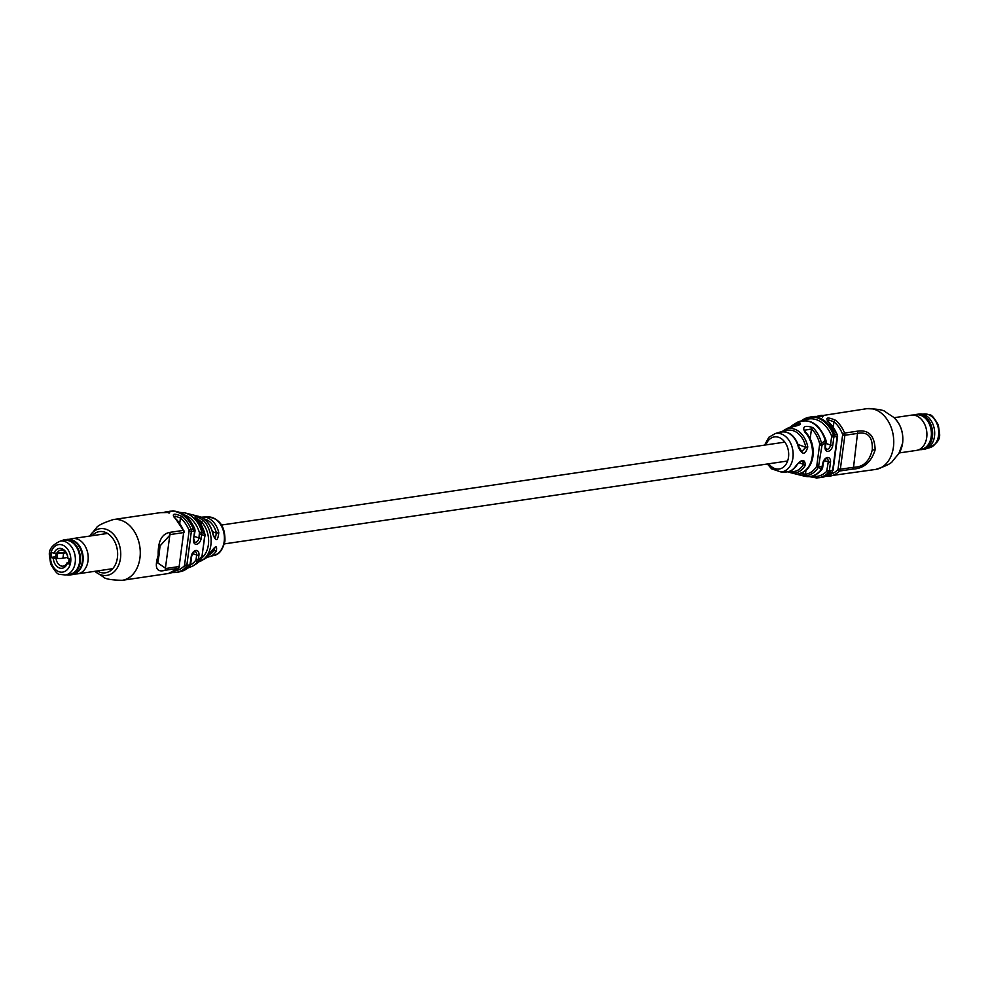 <?xml version="1.0" encoding="UTF-8"?>
<svg xmlns="http://www.w3.org/2000/svg" width="989" height="989" viewBox="0 0 989 989"><rect width="100%" height="100%" fill="white"/><g stroke="black" fill="none" stroke-linecap="round" stroke-linejoin="round"><path stroke-width="1.48" d="M798.902 462.667L803.538 464.36L802.771 461.195C800.966 460.775 798.877 462.222 796.541 465.559A1.619 0.853 -147.5 0 1 795.935 465.807C801.758 458.921 804.885 458.735 805.33 465.263A22.413 16.294 81.6 0 1 791.052 472.804L804.181 476.129A28.125 20.435 -98.4 0 0 821.253 469.528L818.422 467.204A1.619 0.841 -148.6 0 1 816.729 466.264L819.696 444.049A25.207 18.309 -98.4 0 0 811.475 428.966L804.539 430.277L805.615 432.069A1.619 0.779 135.9 0 0 804.811 432.032C802.054 426.506 804.737 425.023 812.859 427.594A26.752 19.446 81.6 0 1 821.575 443.604L825.16 440.229A28.125 20.435 -98.4 0 0 796.343 422.884L793.302 424.751A26.752 19.446 81.6 0 1 799.236 422.612C802.178 424.083 799.446 425.554 791.064 427.001A23.612 17.159 -98.4 0 0 787.17 428.497L784.722 429.844A22.413 16.294 81.6 0 1 807.778 446.929C805.367 455.15 802.252 455.274 798.407 447.3A20.25 14.711 -98.4 0 0 779.171 432.378C788.517 430.277 795.131 435.234 799.025 447.263L798.407 447.3M796.343 422.884C809.361 417.469 819.226 423.243 825.951 440.179L826.087 441.972L821.995 445.322L818.422 467.204A26.752 19.446 81.6 0 1 806.443 475.635C798.074 474.967 795.688 474.25 799.285 473.496A23.612 17.159 -98.4 0 0 812.043 457.697A23.612 17.159 -98.4 0 0 812.229 456.498A23.612 17.159 -98.4 0 0 812.365 455.274A23.612 17.159 -98.4 0 0 804.811 432.032M898.89 453.506A23.588 17.134 -98.4 0 0 902.574 443.183A23.588 17.134 -98.4 0 0 893.562 417.259C900.62 423.811 903.649 432.403 902.648 443.047L898.89 453.506L892.906 460.664C891.967 463.099 886.231 466.029 875.71 469.429A30.696 22.302 -98.4 0 0 893.413 447.176A30.696 22.302 -98.4 0 0 866.772 408.692L817.075 416.406A30.696 22.302 81.6 0 1 820.635 415.479A30.696 22.302 81.6 0 1 822.082 415.331C825.234 416.035 822.675 416.406 814.392 416.456A1.619 1.113 -93.3 0 1 814.454 416.456L814.454 416.456A1.619 1.113 -93.3 0 1 814.528 416.456M827.348 420.684L828.423 421.524A1.619 0.865 130 0 0 827.941 421.413C825.222 417.346 827.793 416.962 835.618 420.288A30.696 22.302 81.6 0 1 844.594 433.071L857.772 431.13C868.898 429.622 874.684 435.865 875.141 449.859C871.148 462.283 863.669 468.687 852.716 469.083L839.525 471.024A30.696 22.302 81.6 0 1 829.573 476.216A30.696 22.302 81.6 0 1 828.139 476.364A1.619 1.113 -93.3 0 1 827.113 475.697M801.275 420.894A30.61 22.24 81.6 0 1 807.469 417.642A30.61 22.24 81.6 0 1 833.492 434.826L834.704 434.53A30.696 22.302 -98.4 0 0 810.757 416.925L823.157 416.06L822.527 417.061M831.465 435.642L833.492 434.826L833.875 437.014L831.613 436.755L831.465 435.642A29.002 21.078 -98.4 0 0 803.81 420.56M817.025 465.374L822.663 467.612L821.995 469.305A1.619 0.902 -143 0 1 821.253 469.528L822.799 463.52A5.65 3.61 -69.9 0 1 827.373 457.536A5.65 3.61 -69.9 0 1 830.488 462.395L829.375 470.715L832.664 470.356L837.189 436.409A3.227 2.349 -98.4 0 0 836.904 434.208L834.704 434.53A3.227 2.349 81.6 0 1 834.988 436.73L833.875 437.014L832.763 445.347A5.65 3.61 -69.9 0 1 828.201 451.33A5.65 3.61 -69.9 0 1 825.073 446.472L825.16 440.229L825.951 440.179M819.696 444.049L821.575 443.604L821.995 445.322L819.733 445.062M832.231 471.976A1.619 0.977 -135 0 1 831.848 472.161A3.227 2.349 -98.4 0 0 832.664 470.356L832.231 471.976L821.884 477.353A30.696 22.302 -98.4 0 0 831.848 472.161L828.461 472.532A1.619 0.977 -135.2 0 1 826.705 471.357L828.226 462.123A4.043 2.584 110.1 0 0 826.866 458.735C825.654 458.327 824.455 459.86 823.231 463.309L822.799 463.52M852.716 469.083L853.532 467.29C863.298 467.167 869.554 461.331 872.286 449.748C872.817 437.138 868.082 431.661 858.056 433.33L844.878 435.271L840.341 469.231L853.532 467.29L857.772 431.13M827.113 470.455L829.375 470.715L828.461 472.532A30.61 22.24 81.6 0 1 816.345 477.934L819.696 477.675A30.696 22.302 -98.4 0 0 829.647 472.482A3.227 2.349 81.6 0 0 830.463 470.69M805.615 432.069C811.203 438.251 813.7 445.903 813.119 455.051L812.797 457.437C810.943 466.363 806.542 471.716 799.606 473.508L799.606 473.508A1.619 1.113 -101.5 0 0 799.94 473.348L805.442 474.213L805.961 470.368M833.294 426.828L833.974 421.796L828.634 419.942M802.771 461.195L801.671 461.022M799.025 447.263L801.745 451.54L805.812 447.312A20.843 15.144 -98.4 0 0 783.943 431.686M828.906 474.671A29.089 21.128 -98.4 0 0 837.671 469.862A1.619 1.174 -98.4 0 0 838.079 468.971L842.616 435.012A1.619 1.174 -98.4 0 0 842.467 433.911A29.089 21.128 -98.4 0 0 833.974 421.796A1.619 0.865 -50 0 1 835.618 420.288M799.236 422.612A1.619 1.113 82.8 0 0 798.642 424.269A25.207 18.309 -98.4 0 0 792.424 426.704M810.176 438.696L811.475 428.966A1.619 0.828 -47.1 0 1 812.859 427.594M798.247 473.706L799.606 473.508A1.619 1.113 -101.5 0 1 799.285 473.496M806.443 475.635A1.619 1.113 -97.2 0 1 805.442 474.213A25.207 18.309 -98.4 0 0 816.729 466.264M807.778 446.929L805.812 447.312L798.21 444.531M789.778 471.271A20.843 15.144 -98.4 0 0 803.538 464.36A1.619 0.804 29.3 0 0 805.33 465.263M822.082 415.331A1.619 1.113 86.7 0 0 821.179 416.357M212.981 534.53L215.281 538.201L216.418 533.145L218.779 532.601C217.864 541.28 215.923 541.898 212.956 534.456A22.413 16.294 -98.4 0 0 197.948 516.196L184.819 512.871A28.125 20.435 81.6 0 1 201.867 531.946L204.908 534.456M190.469 565.053A26.567 19.31 -98.4 0 0 195.735 560.306L196.094 559.366L198.356 559.626L202.003 556.486L204.896 534.357A26.752 19.446 -98.4 0 0 196.181 518.347C193.485 514.972 195.921 515.702 203.462 520.523A23.612 17.159 81.6 0 1 211.016 543.765A23.612 17.159 81.6 0 1 210.88 544.988A23.612 17.159 81.6 0 1 210.694 546.188A23.612 17.159 81.6 0 1 201.83 560.503A23.612 17.159 81.6 0 1 198.789 561.789M94.932 571.296L95.439 571.741A23.588 17.134 81.6 0 0 120.485 558.278A23.588 17.134 81.6 0 0 110.706 531.748A23.588 17.134 81.6 0 0 90.11 535.494L89.752 536.063A23.588 17.134 81.6 0 1 90.11 535.494L96.094 528.336C97.033 525.901 102.769 522.971 113.29 519.571A30.696 22.302 81.6 0 1 139.931 558.056A30.696 22.302 81.6 0 1 122.228 580.308L168.365 573.521A30.696 22.302 -98.4 0 0 178.317 568.329L165.138 570.27C156.583 572.73 154.284 567.76 158.203 555.361C157.807 541.342 161.813 533.652 170.195 532.317L183.373 530.376A30.696 22.302 -98.4 0 0 174.41 517.593C171.69 513.514 174.262 513.143 182.1 516.456A1.619 0.865 130 0 0 180.443 517.964L175.102 516.122M201.954 557.326A1.619 0.841 31.4 0 1 201.917 557.784L201.917 557.784A1.619 0.841 31.4 0 1 201.744 557.944L197.961 561.258A28.125 20.435 81.6 0 1 192.657 566.116L195.698 564.249A26.752 19.446 -98.4 0 0 201.744 557.944L205.082 534.369L196.391 518.459A1.619 0.828 -47.1 0 1 196.527 518.669M197.701 562.086L204.278 559.156A22.413 16.294 -98.4 0 0 210.521 552.789C215.441 545.483 217.37 544.927 216.307 551.108A20.25 14.711 81.6 0 1 209.829 556.622L213.649 555.472A19.459 14.143 -98.4 0 0 224.182 541.49A19.459 14.143 -98.4 0 0 207.987 517.012C219.62 518.446 225.269 526.469 224.948 541.082C222.636 550.144 218.866 554.94 213.649 555.472M194.339 536.335L198.937 538.016L199.432 532.614L201.867 531.946L201.2 538.276A5.65 3.61 -69.9 0 1 196.638 544.271A5.65 3.61 -69.9 0 1 193.51 539.413L194.623 531.093L191.347 531.439L186.822 565.399A3.227 2.349 81.6 0 1 186.006 567.204L188.194 566.87A3.227 2.349 -98.4 0 0 189.01 565.078L190.135 564.793L189.406 566.573A1.619 0.977 44.8 0 0 189.703 566.413L181.531 571.358A30.61 22.24 -98.4 0 0 189.406 566.573L188.194 566.87A30.696 22.302 81.6 0 1 178.243 572.075L176.054 572.396A30.696 22.302 81.6 0 1 174.608 572.544A1.619 1.113 86.7 0 1 174.546 572.544L171.925 572.606M205.156 535.951L199.518 533.726M189.888 565.832A1.619 0.977 44.8 0 1 189.703 566.413L191.236 556.461A5.65 3.61 -69.9 0 1 195.81 550.477A5.65 3.61 -69.9 0 1 198.925 555.336L197.961 561.258A1.619 0.902 37 0 1 195.735 560.306M193.547 531.118A3.227 2.349 -98.4 0 0 193.263 528.917L194.821 528.942C189.752 517.457 182.359 511.498 172.655 511.066L169.304 511.325A30.696 22.302 81.6 0 1 193.263 528.917L191.062 529.251A3.227 2.349 81.6 0 1 191.347 531.439L189.084 531.18A1.619 1.174 -98.4 0 0 188.948 530.079A29.089 21.128 -98.4 0 0 180.443 517.964L179.775 523.008M167.66 512.525A1.619 1.113 -93.3 0 1 168.55 511.498C171.703 512.203 169.144 512.574 160.861 512.636A30.696 22.302 -98.4 0 0 159.427 512.784L160.923 512.623A1.619 1.113 86.7 0 0 160.861 512.636M158.994 554.718A3.227 0.816 -172.4 0 1 159.068 554.94L157.758 562.951L165.954 568.477L179.133 566.536L183.657 532.577L170.479 534.517L160.033 545.928M193.51 539.413L195.056 530.87L194.437 528.868A30.61 22.24 -98.4 0 0 172.655 511.066M201.83 557.932A22.055 16.022 -98.4 0 0 208.197 545.891A22.055 16.022 -98.4 0 0 208.37 544.778A22.055 16.022 -98.4 0 0 208.506 543.641A22.055 16.022 -98.4 0 0 201.447 521.932C196.452 517.84 194.759 517.012 196.391 519.485M212.561 549.612L214.143 550.193L214.823 547.609M173.582 571.877A1.619 1.113 86.7 0 0 174.546 572.544L176.054 572.396A30.696 22.302 81.6 0 0 186.006 567.204A1.619 0.977 45 0 1 184.139 566.029A1.619 1.174 -98.4 0 0 184.547 565.139L189.084 531.18M174.41 517.593A1.619 0.865 -50 0 1 174.892 517.692L173.829 516.864M201.126 524.355L201.447 521.932A1.619 0.779 -44.1 0 1 203.462 520.523M196.181 518.347A1.619 0.828 -47.1 0 1 196.391 518.459L195.08 517.123L195.216 517.939M209.334 554.755A18.655 13.549 -98.4 0 0 214.143 550.193A1.619 0.853 32.5 0 0 216.307 551.108M197.948 516.196C205.724 518.273 210.793 524.355 213.179 534.443L212.956 534.456M160.997 512.623A1.619 1.113 86.7 0 0 160.923 512.623L169.626 512.24L168.995 513.229M68.649 562.605L69.143 558.859L68.649 562.605L69.799 563.087M55.879 557.635L56.991 558.328A9.593 2.423 7.6 0 0 62.937 558.216L63.605 553.259L66.028 552.839M62.937 558.216L67.784 557.388M58.339 553.42A9.593 2.423 7.6 0 0 63.605 553.259M53.319 558.266L56.101 558.612A8.085 5.872 -98.4 0 0 60.935 565.906A8.085 5.872 -98.4 0 0 63.135 566.141A8.085 5.872 -98.4 0 0 67.165 562.654L67.301 563.384A10.014 7.282 81.6 0 1 59.365 567.958A10.014 7.282 81.6 0 1 53.319 558.266L50.983 557.413L51.638 552.455L53.987 553.308A10.014 7.282 81.6 0 1 61.924 548.734A10.014 7.282 81.6 0 1 67.969 558.426L70.306 559.279L69.65 564.237L67.301 563.384M68.674 562.432L67.165 562.654M65.336 574.968L69.725 574.325A17.122 12.449 -98.4 0 0 79.8 558.76A17.122 12.449 -98.4 0 0 69.428 540.946A17.122 12.449 -98.4 0 0 64.742 540.427L60.354 541.082A17.122 12.449 81.6 0 1 65.039 541.589A17.122 12.449 81.6 0 1 75.399 559.403A17.122 12.449 81.6 0 1 65.336 574.968L59.958 574.386C58.005 574.918 54.914 571.494 50.686 564.126L49.45 555.571C48.572 549.637 52.207 544.815 60.354 541.082M50.983 557.413L55.681 556.72M57.671 558.377L56.101 558.612M65.645 552.344L53.987 553.308M67.969 558.426L67.821 557.697A8.085 5.872 -98.4 0 0 60.786 550.156A8.085 5.872 -98.4 0 0 56.769 553.655M66.782 574.757A17.617 12.795 -98.4 0 0 80.084 560.837A17.617 12.795 -98.4 0 0 69.49 540.476A17.617 12.795 -98.4 0 0 61.788 540.859M66.362 574.819A17.802 12.944 -98.4 0 0 69.959 574.968A17.802 12.944 -98.4 0 0 80.43 558.785A17.802 12.944 -98.4 0 0 69.65 540.278A17.802 12.944 -98.4 0 0 64.779 539.734A17.802 12.944 -98.4 0 0 61.367 540.921M69.959 574.968L72.024 574.671A17.802 12.944 -98.4 0 0 75.584 573.385A17.802 12.944 -98.4 0 0 82.334 555.917A17.802 12.944 -98.4 0 0 71.715 539.969A17.802 12.944 -98.4 0 0 70.615 539.635A17.802 12.944 -98.4 0 0 66.844 539.438L64.779 539.734M75.584 573.385L76.4 572.903A17.431 12.659 -98.4 0 0 83.002 555.806A17.431 12.659 -98.4 0 0 72.617 540.192A17.431 12.659 -98.4 0 0 71.542 539.858L70.615 539.635M74.138 574.102L77.006 573.904A17.802 12.944 -98.4 0 0 77.735 573.83A17.802 12.944 -98.4 0 0 88.206 557.648A17.802 12.944 -98.4 0 0 77.426 539.129A17.802 12.944 -98.4 0 0 72.556 538.597A17.802 12.944 -98.4 0 0 71.826 538.733L69.032 539.364M914.862 414.898A17.802 12.944 81.6 0 1 916.976 414.329L919.041 414.032A17.802 12.944 81.6 0 1 923.911 414.564A17.802 12.944 81.6 0 1 934.692 433.083A17.802 12.944 81.6 0 1 924.221 449.266L922.156 449.562A17.802 12.944 81.6 0 1 919.968 449.636M916.976 414.329A17.802 12.944 81.6 0 1 921.847 414.873A17.802 12.944 81.6 0 1 932.627 433.38A17.802 12.944 81.6 0 1 922.156 449.562M894.068 417.704L911.265 415.17A17.802 12.944 81.6 0 1 911.994 415.096L916.803 414.774A17.431 12.659 81.6 0 1 920.846 415.368A17.431 12.659 81.6 0 1 931.391 432.997A17.431 12.659 81.6 0 1 921.872 449.191L917.174 450.267A17.802 12.944 81.6 0 1 916.444 450.403L899.248 452.937M911.994 415.096A17.802 12.944 81.6 0 1 916.135 415.714A17.802 12.944 81.6 0 1 926.903 433.714A17.802 12.944 81.6 0 1 917.174 450.267M796.541 465.559C793.561 470.022 789.716 472.161 785.006 471.976A20.25 14.711 -98.4 0 0 795.935 465.807M764.608 445.112L768.861 437.249L775.351 433.528A19.459 14.143 81.6 0 1 792.931 457.796A19.459 14.143 81.6 0 1 781.013 471.988L785.006 471.976M768.725 463.779A16.232 11.794 -98.4 0 0 780.593 468.675A16.232 11.794 -98.4 0 0 788.505 457.252A16.232 11.794 -98.4 0 0 780.321 438.053A16.232 11.794 -98.4 0 0 765.943 444.914M814.392 416.456A30.696 22.302 -98.4 0 0 812.946 416.604M828.423 421.524L836.904 434.208A30.696 22.302 -98.4 0 0 827.941 421.413M790.285 427.174A26.752 19.446 81.6 0 1 793.302 424.751L790.248 427.174M782.052 431.711A22.413 16.294 81.6 0 1 784.722 429.844L782.015 431.711M837.374 434.27L837.621 436.186L834.988 436.73M838.079 468.971L840.341 469.231A3.227 2.349 81.6 0 1 839.525 471.024A1.619 0.977 -135 0 1 837.671 469.862M842.467 433.911L844.594 433.071A3.227 2.349 81.6 0 1 844.878 435.271L842.616 435.012M872.286 449.748A3.227 0.816 7.6 0 0 875.141 449.859M798.506 425.258L798.642 424.269M824.171 460.639L830.488 462.395M812.006 476.204A29.002 21.078 -98.4 0 0 826.705 471.357M825.889 443.393L830.5 445.075L831.613 436.755M825.073 446.472L826.371 449.278A4.043 2.584 110.1 0 0 830.5 445.075L832.763 445.347M207.987 517.012L203.994 517.024A20.25 14.711 81.6 0 1 218.779 532.601M97.231 570.962A20.806 15.119 -98.4 0 0 117.407 557.697A20.806 15.119 -98.4 0 0 109.717 535.049A20.806 15.119 -98.4 0 0 92.051 535.729M193.955 539.203L194.808 542.219A4.043 2.584 110.1 0 0 195.674 542.293A4.043 2.584 110.1 0 0 198.937 538.016L201.2 538.276M212.511 531.711L216.418 533.145A18.655 13.549 -98.4 0 0 204.068 518.953M184.547 565.139L189.01 565.078M182.1 516.456A30.696 22.302 81.6 0 1 191.062 529.251L188.948 530.079M163.593 512.574A30.696 22.302 81.6 0 1 167.116 511.647A30.696 22.302 81.6 0 1 168.55 511.498M170.195 532.317L165.138 570.27M168.365 573.521L178.7 568.143A1.619 0.977 45 0 1 178.317 568.329A3.227 2.349 -98.4 0 0 179.133 566.536L183.657 532.577A3.227 2.349 -98.4 0 0 183.373 530.376L174.892 517.692M160.045 545.866L159.068 554.94A3.227 0.816 -172.4 0 1 158.203 555.361M175.387 570.838A29.089 21.128 -98.4 0 0 184.139 566.029M199.432 532.614A26.567 19.31 -98.4 0 0 184.127 514.824M192.608 553.58L196.663 555.064A4.043 2.584 110.1 0 0 195.303 551.677C194.104 551.269 192.892 552.789 191.681 556.251L191.236 556.461M196.094 559.366L196.663 555.064L198.925 555.336M56.991 558.328L57.634 553.519M58.87 571.679A13.895 10.1 -98.4 0 0 70.676 562.012A13.895 10.1 -98.4 0 0 62.418 545.013A13.895 10.1 -98.4 0 0 50.612 554.668A13.895 10.1 -98.4 0 0 58.87 571.679M928.646 447.918A17.122 12.449 -98.4 0 0 938.722 432.354A17.122 12.449 -98.4 0 0 928.35 414.552A17.122 12.449 -98.4 0 0 923.664 414.032L929.042 414.614C930.995 414.082 934.086 417.506 938.314 424.874L939.55 433.429C940.428 439.363 936.793 444.185 928.646 447.918L927.633 448.079M787.615 460.998L224.392 543.888M784.833 442.132L221.623 525.023M775.351 433.528L779.171 432.378M801.152 420.931L810.757 416.925M875.71 469.429L825.444 476.426M821.884 477.353L819.696 477.675M866.772 408.692C877.824 408.914 884.154 410.064 885.773 412.129L893.562 417.259M767.377 463.977L771.581 468.835L781.013 471.988M825.506 446.262L826.087 441.972M822.663 467.612L823.231 463.309M809.348 476.611L816.345 477.934M821.995 469.305C817.137 475.412 811.19 477.687 804.181 476.129M833.097 470.146L837.621 436.186M787.17 428.497L799.977 424.602M787.912 471.79L791.052 472.804M181.531 571.358L178.243 572.075M113.29 519.571L159.427 512.784M163.544 512.574L169.304 511.325M122.228 580.308C111.176 580.086 104.846 578.936 103.227 576.871L95.439 571.741M187.848 568.069L192.657 566.116M190.568 564.571L191.681 556.251M195.056 530.87L194.821 528.942M184.819 512.871L179.652 512.389M178.7 568.143L179.565 566.326M184.09 532.366L183.855 530.438M202.436 556.263L195.698 564.249M206.985 557.289L209.829 556.622M214.613 547.473L204.278 559.156M203.994 517.024L201.088 517.21M55.532 557.808L56.101 553.568M112.709 568.675L77.735 573.83M107.529 533.442L72.556 538.597M922.638 414.181L923.664 414.032"/></g></svg>
